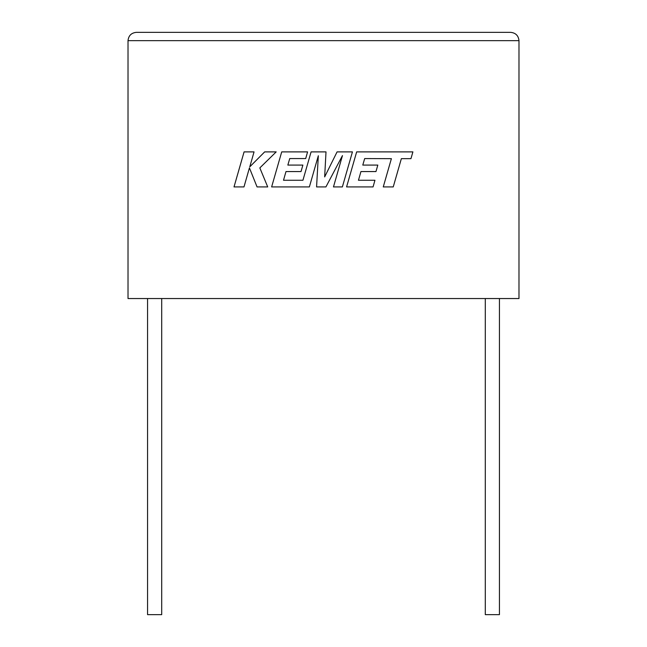 <?xml version="1.0" encoding="UTF-8"?>
<svg xmlns="http://www.w3.org/2000/svg" width="647" height="647" viewBox="0 0 647 647"><rect width="100%" height="100%" fill="white"/><g stroke="black" fill="none" stroke-linecap="round" stroke-linejoin="round"><path stroke-width="0.97" d="M485.299 298.542L485.299 614.65L499.435 614.65L499.435 298.542M161.701 298.542L161.701 614.65L147.565 614.65L147.565 298.542M128.017 298.542L518.983 298.542L518.983 40.672C518.457 35.65 515.683 32.876 510.669 32.35C515.683 32.876 518.457 35.65 518.983 40.672L128.017 40.672L128.017 298.542M136.331 32.35C131.317 32.876 128.543 35.65 128.017 40.672C128.543 35.65 131.317 32.876 136.331 32.35L510.669 32.35M244.081 151.891L234.012 186.926L243.976 186.926L249.427 167.905L257.061 186.926L267.721 186.926L259.835 167.905L276.188 151.891L264.663 151.891L249.774 166.837L254.053 151.891L244.081 151.891M352.437 151.891L337.071 151.891L324.657 176.922L326.007 151.891L311.086 151.891L302.933 180.262L283.507 180.262L285.99 171.56L301.025 171.56L302.877 165.082L287.842 165.082L289.735 158.564L305.699 158.564L307.592 151.891L281.712 151.891L271.627 186.926L309.371 186.926L318.324 155.741L316.577 186.926L325.918 186.926L342.465 155.587L333.464 186.926L342.368 186.926L352.437 151.891M364.682 158.564L391.386 158.661L383.259 186.926L393.239 186.926L401.358 158.661L410.95 158.661L412.899 151.891L356.659 151.891L346.582 186.926L373.052 186.926L374.945 180.262L358.454 180.262L360.937 171.56L375.972 171.56L377.816 165.082L362.781 165.082L364.682 158.564"/></g></svg>
